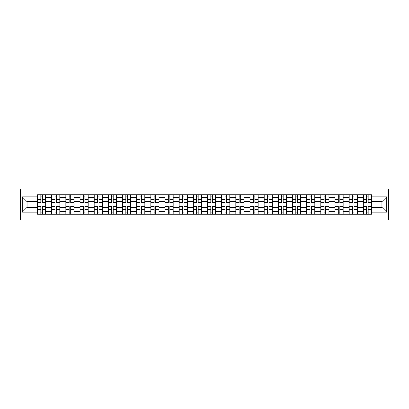 <?xml version="1.0" encoding="UTF-8"?>
<svg xmlns="http://www.w3.org/2000/svg" width="409" height="409" viewBox="0 0 409 409"><rect width="100%" height="100%" fill="white"/><g stroke="black" fill="none" stroke-linecap="round" stroke-linejoin="round"><path stroke-width="0.61" d="M20.45 220.073L388.55 220.073L388.55 188.927L20.45 188.927L20.45 220.073M51.687 214.26L51.687 197.506L45.69 197.506L45.69 214.26M45.69 197.506L45.69 194.74M51.687 197.506L51.687 194.74M59.857 194.74L59.857 214.26M65.849 214.26L65.849 194.74M74.024 194.74L74.024 214.26M80.016 214.26L80.016 194.74M88.186 194.74L88.186 214.26M94.177 214.26L94.177 194.74M102.352 194.74L102.352 214.26M108.344 214.26L108.344 194.74M116.514 194.74L116.514 214.26M122.511 214.26L122.511 194.74M130.681 194.74L130.681 214.26M136.672 214.26L136.672 194.74M144.847 194.74L144.847 214.26M150.839 214.26L150.839 194.74M159.009 194.74L159.009 214.26M165.001 214.26L165.001 194.74M173.176 194.74L173.176 214.26M179.168 214.26L179.168 194.74M187.337 194.74L187.337 214.26M193.329 214.26L193.329 194.74M201.504 194.74L201.504 214.26M207.496 214.26L207.496 194.74M215.671 194.74L215.671 214.26M221.663 214.26L221.663 194.74M229.832 194.74L229.832 214.26M235.824 214.26L235.824 194.74M243.999 194.74L243.999 214.26M249.991 214.26L249.991 194.74M258.161 194.74L258.161 214.26M264.153 214.26L264.153 194.74M272.328 194.74L272.328 214.26M278.319 214.26L278.319 194.74M286.489 194.74L286.489 214.26M292.486 214.26L292.486 194.74M300.656 194.74L300.656 214.26M306.648 214.26L306.648 194.74M314.823 194.74L314.823 214.26M320.814 214.26L320.814 194.74M328.984 194.74L328.984 214.26M334.976 214.26L334.976 194.74M343.151 194.74L343.151 214.26M349.143 214.26L349.143 194.74M357.313 194.74L357.313 214.26M363.31 214.26L363.31 194.74M363.31 207.317L357.313 207.317M349.143 207.317L343.151 207.317M334.976 207.317L328.984 207.317M320.814 207.317L314.823 207.317M306.648 207.317L300.656 207.317M292.486 207.317L286.489 207.317M278.319 207.317L272.328 207.317M264.153 207.317L258.161 207.317M249.991 207.317L243.999 207.317M235.824 207.317L229.832 207.317M221.663 207.317L215.671 207.317M207.496 207.317L201.504 207.317M193.329 207.317L187.337 207.317M179.168 207.317L173.176 207.317M165.001 207.317L159.009 207.317M150.839 207.317L144.847 207.317M136.672 207.317L130.681 207.317M122.511 207.317L116.514 207.317M108.344 207.317L102.352 207.317M94.177 207.317L88.186 207.317M80.016 207.317L74.024 207.317M65.849 207.317L59.857 207.317M51.687 207.317L45.69 207.317M363.31 201.683L357.313 201.683M349.143 201.683L343.151 201.683M334.976 201.683L328.984 201.683M320.814 201.683L314.823 201.683M306.648 201.683L300.656 201.683M292.486 201.683L286.489 201.683M278.319 201.683L272.328 201.683M264.153 201.683L258.161 201.683M249.991 201.683L243.999 201.683M235.824 201.683L229.832 201.683M221.663 201.683L215.671 201.683M207.496 201.683L201.504 201.683M193.329 201.683L187.337 201.683M179.168 201.683L173.176 201.683M165.001 201.683L159.009 201.683M150.839 201.683L144.847 201.683M136.672 201.683L130.681 201.683M122.511 201.683L116.514 201.683M108.344 201.683L102.352 201.683M94.177 201.683L88.186 201.683M80.016 201.683L74.024 201.683M65.849 201.683L59.857 201.683M51.687 201.683L45.69 201.683M27.076 207.317L37.521 207.317L37.521 201.683L27.076 201.683L27.076 207.317L22.265 212.128L22.265 196.872L37.521 196.872L37.521 201.683M371.479 201.683L371.479 207.317L381.924 207.317L381.924 201.683L371.479 201.683L371.479 194.74L37.521 194.74L37.521 196.872M371.479 196.872L386.735 196.872L386.735 212.128L371.479 212.128L371.479 207.317M37.521 207.317L37.521 214.26L371.479 214.26L371.479 212.128M37.521 212.128L22.265 212.128M42.378 212.9L40.834 212.9M40.834 196.1L42.378 196.1M56.544 212.9L55 212.9M55 196.1L56.544 196.1M70.706 212.9L69.162 212.9M69.162 196.1L70.706 196.1M84.873 212.9L83.329 212.9M83.329 196.1L84.873 196.1M99.034 212.9L97.495 212.9M97.495 196.1L99.034 196.1M113.201 212.9L111.657 212.9M111.657 196.1L113.201 196.1M127.368 212.9L125.824 212.9M125.824 196.1L127.368 196.1M141.529 212.9L139.985 212.9M139.985 196.1L141.529 196.1M155.696 212.9L154.152 212.9M154.152 196.1L155.696 196.1M169.858 212.9L168.319 212.9M168.319 196.1L169.858 196.1M184.024 212.9L182.48 212.9M182.48 196.1L184.024 196.1M198.191 212.9L196.647 212.9M196.647 196.1L198.191 196.1M212.353 212.9L210.809 212.9M210.809 196.1L212.353 196.1M226.52 212.9L224.976 212.9M224.976 196.1L226.52 196.1M240.681 212.9L239.142 212.9M239.142 196.1L240.681 196.1M254.848 212.9L253.304 212.9M253.304 196.1L254.848 196.1M269.015 212.9L267.471 212.9M267.471 196.1L269.015 196.1M283.176 212.9L281.632 212.9M281.632 196.1L283.176 196.1M297.343 212.9L295.799 212.9M295.799 196.1L297.343 196.1M311.505 212.9L309.966 212.9M309.966 196.1L311.505 196.1M325.671 212.9L324.127 212.9M324.127 196.1L325.671 196.1M339.838 212.9L338.294 212.9M338.294 196.1L339.838 196.1M354 212.9L352.456 212.9M352.456 196.1L354 196.1M368.166 212.9L366.622 212.9M366.622 196.1L368.166 196.1M22.265 196.872L27.076 201.683M381.924 207.317L386.735 212.128M381.924 201.683L386.735 196.872M42.378 202.358L45.644 202.547L42.378 202.547L42.378 194.832L45.644 194.832L43.829 194.832M45.644 202.358L45.644 194.832M40.834 196.008L42.378 196.008M39.382 194.832L37.567 194.832L37.567 202.547L40.834 202.547L40.834 194.832L39.52 194.832M37.567 194.832L43.697 194.832M40.834 206.642L37.567 206.453L40.834 206.453L40.834 214.168L37.567 214.168L39.382 214.168M37.567 206.642L37.567 214.168M42.378 212.992L40.834 212.992M43.829 214.168L45.644 214.168L45.644 206.453L42.378 206.453L42.378 214.168L43.697 214.168M45.644 214.168L39.52 214.168M56.544 202.358L59.811 202.547L56.544 202.547L56.544 194.832L59.811 194.832L57.996 194.832M59.811 202.358L59.811 194.832M55 196.008L56.544 196.008M53.548 194.832L51.728 194.832L51.728 202.547L55 202.547L55 194.832L53.681 194.832M51.728 194.832L57.858 194.832M70.706 202.358L73.978 202.547L70.706 202.547L70.706 194.832L73.978 194.832L72.158 194.832M73.978 202.358L73.978 194.832M69.162 196.008L70.706 196.008M67.71 194.832L65.895 194.832L65.895 202.547L69.162 202.547L69.162 194.832L67.848 194.832M65.895 194.832L72.025 194.832M55 206.642L51.728 206.453L55 206.453L55 214.168L51.728 214.168L53.548 214.168M51.728 206.642L51.728 214.168M56.544 212.992L55 212.992M53.681 214.168L59.811 214.168L59.811 206.453L56.544 206.453L56.544 214.168L57.858 214.168M69.162 206.642L65.895 206.453L69.162 206.453L69.162 214.168L65.895 214.168L67.71 214.168M65.895 206.642L65.895 214.168M70.706 212.992L69.162 212.992M72.158 214.168L73.978 214.168L73.978 206.453L70.706 206.453L70.706 214.168L72.025 214.168M73.978 214.168L67.848 214.168M84.873 202.358L88.139 202.547L84.873 202.547L84.873 194.832L88.139 194.832L86.325 194.832M88.139 202.358L88.139 194.832M83.329 196.008L84.873 196.008M81.877 194.832L80.062 194.832L80.062 202.547L83.329 202.547L83.329 194.832L82.01 194.832M80.062 194.832L86.187 194.832M99.034 202.358L102.306 202.547L99.034 202.547L99.034 194.832L102.306 194.832L100.491 194.832M102.306 202.358L102.306 194.832M97.495 196.008L99.034 196.008M96.038 194.832L94.223 194.832L94.223 202.547L97.495 202.547L97.495 194.832L96.176 194.832M94.223 194.832L100.353 194.832M113.201 202.358L116.468 202.547L113.201 202.547L113.201 194.832L116.468 194.832L114.653 194.832M116.468 202.358L116.468 194.832M111.657 196.008L113.201 196.008M110.205 194.832L108.39 194.832L108.39 202.547L111.657 202.547L111.657 194.832L110.343 194.832M108.39 194.832L114.52 194.832M83.329 206.642L80.062 206.453L83.329 206.453L83.329 214.168L80.062 214.168L81.877 214.168M80.062 206.642L80.062 214.168M84.873 212.992L83.329 212.992M86.325 214.168L88.139 214.168L88.139 206.453L84.873 206.453L84.873 214.168L86.187 214.168M88.139 214.168L82.01 214.168M97.495 206.642L94.223 206.453L97.495 206.453L97.495 214.168L94.223 214.168L96.038 214.168M94.223 206.642L94.223 214.168M99.034 212.992L97.495 212.992M100.491 214.168L102.306 214.168L102.306 206.453L99.034 206.453L99.034 214.168L100.353 214.168M102.306 214.168L96.176 214.168M111.657 206.642L108.39 206.453L111.657 206.453L111.657 214.168L108.39 214.168L110.205 214.168M108.39 206.642L108.39 214.168M113.201 212.992L111.657 212.992M114.653 214.168L116.468 214.168L116.468 206.453L113.201 206.453L113.201 214.168L114.52 214.168M116.468 214.168L110.343 214.168M127.368 202.358L130.635 202.547L127.368 202.547L127.368 194.832L130.635 194.832L128.82 194.832M130.635 202.358L130.635 194.832M125.824 196.008L127.368 196.008M124.372 194.832L122.552 194.832L122.552 202.547L125.824 202.547L125.824 194.832L124.505 194.832M122.552 194.832L128.682 194.832M125.824 206.642L122.552 206.453L125.824 206.453L125.824 214.168L122.552 214.168L124.372 214.168M122.552 206.642L122.552 214.168M127.368 212.992L125.824 212.992M128.82 214.168L130.635 214.168L130.635 206.453L127.368 206.453L127.368 214.168L128.682 214.168M130.635 214.168L124.505 214.168M141.529 202.358L144.801 202.547L141.529 202.547L141.529 194.832L144.801 194.832L142.981 194.832M144.801 202.358L144.801 194.832M139.985 196.008L141.529 196.008M138.533 194.832L136.718 194.832L136.718 202.547L139.985 202.547L139.985 194.832L138.671 194.832M136.718 194.832L142.848 194.832M139.985 206.642L136.718 206.453L139.985 206.453L139.985 214.168L136.718 214.168L138.533 214.168M136.718 206.642L136.718 214.168M141.529 212.992L139.985 212.992M142.981 214.168L144.801 214.168L144.801 206.453L141.529 206.453L141.529 214.168L142.848 214.168M144.801 214.168L138.671 214.168M155.696 202.358L158.963 202.547L155.696 202.547L155.696 194.832L158.963 194.832L157.148 194.832M158.963 202.358L158.963 194.832M154.152 196.008L155.696 196.008M152.7 194.832L150.885 194.832L150.885 202.547L154.152 202.547L154.152 194.832L152.833 194.832M150.885 194.832L157.01 194.832M154.152 206.642L150.885 206.453L154.152 206.453L154.152 214.168L150.885 214.168L152.7 214.168M150.885 206.642L150.885 214.168M155.696 212.992L154.152 212.992M152.833 214.168L158.963 214.168L158.963 206.453L155.696 206.453L155.696 214.168L157.01 214.168M169.858 202.358L173.13 202.547L169.858 202.547L169.858 194.832L173.13 194.832L171.315 194.832M173.13 202.358L173.13 194.832M168.319 196.008L169.858 196.008M166.862 194.832L165.047 194.832L165.047 202.547L168.319 202.547L168.319 194.832L167 194.832M165.047 194.832L171.177 194.832M168.319 206.642L165.047 206.453L168.319 206.453L168.319 214.168L165.047 214.168L166.862 214.168M165.047 206.642L165.047 214.168M169.858 212.992L168.319 212.992M171.315 214.168L173.13 214.168L173.13 206.453L169.858 206.453L169.858 214.168L171.177 214.168M173.13 214.168L167 214.168M184.024 202.358L187.291 202.547L184.024 202.547L184.024 194.832L187.291 194.832L185.476 194.832M187.291 202.358L187.291 194.832M182.48 196.008L184.024 196.008M181.029 194.832L179.214 194.832L179.214 202.547L182.48 202.547L182.48 194.832L181.167 194.832M179.214 194.832L185.343 194.832M198.191 202.358L201.458 202.547L198.191 202.547L198.191 194.832L201.458 194.832L199.643 194.832M201.458 202.358L201.458 194.832M196.647 196.008L198.191 196.008M195.195 194.832L193.375 194.832L193.375 202.547L196.647 202.547L196.647 194.832L195.328 194.832M193.375 194.832L199.505 194.832M212.353 202.358L215.625 202.547L212.353 202.547L212.353 194.832L215.625 194.832L213.805 194.832M215.625 202.358L215.625 194.832M210.809 196.008L212.353 196.008M209.357 194.832L207.542 194.832L207.542 202.547L210.809 202.547L210.809 194.832L209.495 194.832M207.542 194.832L213.672 194.832M226.52 202.358L229.786 202.547L226.52 202.547L226.52 194.832L229.786 194.832L227.971 194.832M229.786 202.358L229.786 194.832M224.976 196.008L226.52 196.008M223.524 194.832L221.709 194.832L221.709 202.547L224.976 202.547L224.976 194.832L223.657 194.832M221.709 194.832L227.833 194.832M240.681 202.358L243.953 202.547L240.681 202.547L240.681 194.832L243.953 194.832L242.138 194.832M243.953 202.358L243.953 194.832M239.142 196.008L240.681 196.008M237.685 194.832L235.87 194.832L235.87 202.547L239.142 202.547L239.142 194.832L237.823 194.832M235.87 194.832L242 194.832M254.848 202.358L258.115 202.547L254.848 202.547L254.848 194.832L258.115 194.832L256.3 194.832M258.115 202.358L258.115 194.832M253.304 196.008L254.848 196.008M251.852 194.832L250.037 194.832L250.037 202.547L253.304 202.547L253.304 194.832L251.99 194.832M250.037 194.832L256.167 194.832M182.48 206.642L179.214 206.453L182.48 206.453L182.48 214.168L179.214 214.168L181.029 214.168M179.214 206.642L179.214 214.168M184.024 212.992L182.48 212.992M185.476 214.168L187.291 214.168L187.291 206.453L184.024 206.453L184.024 214.168L185.343 214.168M187.291 214.168L181.167 214.168M196.647 206.642L193.375 206.453L196.647 206.453L196.647 214.168L193.375 214.168L195.195 214.168M193.375 206.642L193.375 214.168M198.191 212.992L196.647 212.992M199.643 214.168L201.458 214.168L201.458 206.453L198.191 206.453L198.191 214.168L199.505 214.168M201.458 214.168L195.328 214.168M210.809 206.642L207.542 206.453L210.809 206.453L210.809 214.168L207.542 214.168L209.357 214.168M207.542 206.642L207.542 214.168M212.353 212.992L210.809 212.992M213.805 214.168L215.625 214.168L215.625 206.453L212.353 206.453L212.353 214.168L213.672 214.168M215.625 214.168L209.495 214.168M224.976 206.642L221.709 206.453L224.976 206.453L224.976 214.168L221.709 214.168L223.524 214.168M221.709 206.642L221.709 214.168M226.52 212.992L224.976 212.992M227.971 214.168L229.786 214.168L229.786 206.453L226.52 206.453L226.52 214.168L227.833 214.168M229.786 214.168L223.657 214.168M239.142 206.642L235.87 206.453L239.142 206.453L239.142 214.168L235.87 214.168L237.685 214.168M235.87 206.642L235.87 214.168M240.681 212.992L239.142 212.992M242.138 214.168L243.953 214.168L243.953 206.453L240.681 206.453L240.681 214.168L242 214.168M243.953 214.168L237.823 214.168M253.304 206.642L250.037 206.453L253.304 206.453L253.304 214.168L250.037 214.168L251.852 214.168M250.037 206.642L250.037 214.168M254.848 212.992L253.304 212.992M251.99 214.168L258.115 214.168L258.115 206.453L254.848 206.453L254.848 214.168L256.167 214.168M269.015 202.358L272.282 202.547L269.015 202.547L269.015 194.832L272.282 194.832L270.467 194.832M272.282 202.358L272.282 194.832M267.471 196.008L269.015 196.008M266.019 194.832L264.199 194.832L264.199 202.547L267.471 202.547L267.471 194.832L266.152 194.832M264.199 194.832L270.329 194.832M267.471 206.642L264.199 206.453L267.471 206.453L267.471 214.168L264.199 214.168L266.019 214.168M264.199 206.642L264.199 214.168M269.015 212.992L267.471 212.992M270.467 214.168L272.282 214.168L272.282 206.453L269.015 206.453L269.015 214.168L270.329 214.168M272.282 214.168L266.152 214.168M283.176 202.358L286.448 202.547L283.176 202.547L283.176 194.832L286.448 194.832L284.628 194.832M286.448 202.358L286.448 194.832M281.632 196.008L283.176 196.008M284.495 194.832L278.365 194.832L278.365 202.547L281.632 202.547L281.632 194.832L280.318 194.832M281.632 206.642L278.365 206.453L281.632 206.453L281.632 214.168L278.365 214.168L280.18 214.168M278.365 206.642L278.365 214.168M283.176 212.992L281.632 212.992M284.628 214.168L286.448 214.168L286.448 206.453L283.176 206.453L283.176 214.168L284.495 214.168M286.448 214.168L280.318 214.168M297.343 202.358L300.61 202.547L297.343 202.547L297.343 194.832L300.61 194.832L298.795 194.832M300.61 202.358L300.61 194.832M295.799 196.008L297.343 196.008M294.347 194.832L292.532 194.832L292.532 202.547L295.799 202.547L295.799 194.832L294.48 194.832M292.532 194.832L298.657 194.832M295.799 206.642L292.532 206.453L295.799 206.453L295.799 214.168L292.532 214.168L294.347 214.168M292.532 206.642L292.532 214.168M297.343 212.992L295.799 212.992M298.795 214.168L300.61 214.168L300.61 206.453L297.343 206.453L297.343 214.168L298.657 214.168M300.61 214.168L294.48 214.168M311.505 202.358L314.777 202.547L311.505 202.547L311.505 194.832L314.777 194.832L312.962 194.832M314.777 202.358L314.777 194.832M309.966 196.008L311.505 196.008M308.509 194.832L306.694 194.832L306.694 202.547L309.966 202.547L309.966 194.832L308.647 194.832M306.694 194.832L312.824 194.832M309.966 206.642L306.694 206.453L309.966 206.453L309.966 214.168L306.694 214.168L308.509 214.168M306.694 206.642L306.694 214.168M311.505 212.992L309.966 212.992M312.962 214.168L314.777 214.168L314.777 206.453L311.505 206.453L311.505 214.168L312.824 214.168M314.777 214.168L308.647 214.168M325.671 202.358L328.938 202.547L325.671 202.547L325.671 194.832L328.938 194.832L327.123 194.832M328.938 202.358L328.938 194.832M324.127 196.008L325.671 196.008M322.675 194.832L320.861 194.832L320.861 202.547L324.127 202.547L324.127 194.832L322.813 194.832M320.861 194.832L326.99 194.832M324.127 206.642L320.861 206.453L324.127 206.453L324.127 214.168L320.861 214.168L322.675 214.168M320.861 206.642L320.861 214.168M325.671 212.992L324.127 212.992M327.123 214.168L328.938 214.168L328.938 206.453L325.671 206.453L325.671 214.168L326.99 214.168M328.938 214.168L322.813 214.168M339.838 202.358L343.105 202.547L339.838 202.547L339.838 194.832L343.105 194.832L341.29 194.832M343.105 202.358L343.105 194.832M338.294 196.008L339.838 196.008M336.842 194.832L335.022 194.832L335.022 202.547L338.294 202.547L338.294 194.832L336.975 194.832M335.022 194.832L341.152 194.832M338.294 206.642L335.022 206.453L338.294 206.453L338.294 214.168L335.022 214.168L336.842 214.168M335.022 206.642L335.022 214.168M339.838 212.992L338.294 212.992M341.29 214.168L343.105 214.168L343.105 206.453L339.838 206.453L339.838 214.168L341.152 214.168M343.105 214.168L336.975 214.168M354 202.358L357.272 202.547L354 202.547L354 194.832L357.272 194.832L355.452 194.832M357.272 202.358L357.272 194.832M352.456 196.008L354 196.008M351.004 194.832L349.189 194.832L349.189 202.547L352.456 202.547L352.456 194.832L351.142 194.832M349.189 194.832L355.319 194.832M352.456 206.642L349.189 206.453L352.456 206.453L352.456 214.168L349.189 214.168L351.004 214.168M349.189 206.642L349.189 214.168M354 212.992L352.456 212.992M355.452 214.168L357.272 214.168L357.272 206.453L354 206.453L354 214.168L355.319 214.168M357.272 214.168L351.142 214.168M368.166 202.358L371.433 202.547L368.166 202.547L368.166 194.832L371.433 194.832L369.618 194.832M371.433 202.358L371.433 194.832M366.622 196.008L368.166 196.008M365.171 194.832L363.356 194.832L363.356 202.547L366.622 202.547L366.622 194.832L365.303 194.832M363.356 194.832L369.48 194.832M366.622 206.642L363.356 206.453L366.622 206.453L366.622 214.168L363.356 214.168L365.171 214.168M363.356 206.642L363.356 214.168M368.166 212.992L366.622 212.992M369.618 214.168L371.433 214.168L371.433 206.453L368.166 206.453L368.166 214.168L369.48 214.168M371.433 214.168L365.303 214.168M349.143 197.506L343.151 197.506M334.976 197.506L328.984 197.506M320.814 197.506L314.823 197.506M306.648 197.506L300.656 197.506M292.486 197.506L286.489 197.506M278.319 197.506L272.328 197.506M264.153 197.506L258.161 197.506M249.991 197.506L243.999 197.506M235.824 197.506L229.832 197.506M221.663 197.506L215.671 197.506M207.496 197.506L201.504 197.506M193.329 197.506L187.337 197.506M179.168 197.506L173.176 197.506M165.001 197.506L159.009 197.506M150.839 197.506L144.847 197.506M136.672 197.506L130.681 197.506M122.511 197.506L116.514 197.506M108.344 197.506L102.352 197.506M94.177 197.506L88.186 197.506M80.016 197.506L74.024 197.506M65.849 197.506L59.857 197.506M363.31 197.506L357.313 197.506M349.143 211.494L343.151 211.494M334.976 211.494L328.984 211.494M320.814 211.494L314.823 211.494M306.648 211.494L300.656 211.494M292.486 211.494L286.489 211.494M278.319 211.494L272.328 211.494M264.153 211.494L258.161 211.494M249.991 211.494L243.999 211.494M235.824 211.494L229.832 211.494M221.663 211.494L215.671 211.494M207.496 211.494L201.504 211.494M193.329 211.494L187.337 211.494M179.168 211.494L173.176 211.494M165.001 211.494L159.009 211.494M150.839 211.494L144.847 211.494M136.672 211.494L130.681 211.494M122.511 211.494L116.514 211.494M108.344 211.494L102.352 211.494M94.177 211.494L88.186 211.494M80.016 211.494L74.024 211.494M65.849 211.494L59.857 211.494M51.687 211.494L45.69 211.494M363.31 211.494L357.313 211.494M42.378 199.29L45.644 199.29M37.567 202.358L40.834 202.358M37.567 199.29L40.834 199.29M40.834 209.71L37.567 209.71M45.644 206.642L42.378 206.642M45.644 209.71L42.378 209.71M56.544 199.29L59.811 199.29M51.728 202.358L55 202.358M51.728 199.29L55 199.29M70.706 199.29L73.978 199.29M65.895 202.358L69.162 202.358M65.895 199.29L69.162 199.29M55 209.71L51.728 209.71M59.811 206.642L56.544 206.642M59.811 209.71L56.544 209.71M69.162 209.71L65.895 209.71M73.978 206.642L70.706 206.642M73.978 209.71L70.706 209.71M84.873 199.29L88.139 199.29M80.062 202.358L83.329 202.358M80.062 199.29L83.329 199.29M99.034 199.29L102.306 199.29M94.223 202.358L97.495 202.358M94.223 199.29L97.495 199.29M113.201 199.29L116.468 199.29M108.39 202.358L111.657 202.358M108.39 199.29L111.657 199.29M83.329 209.71L80.062 209.71M88.139 206.642L84.873 206.642M88.139 209.71L84.873 209.71M97.495 209.71L94.223 209.71M102.306 206.642L99.034 206.642M102.306 209.71L99.034 209.71M111.657 209.71L108.39 209.71M116.468 206.642L113.201 206.642M116.468 209.71L113.201 209.71M127.368 199.29L130.635 199.29M122.552 202.358L125.824 202.358M122.552 199.29L125.824 199.29M125.824 209.71L122.552 209.71M130.635 206.642L127.368 206.642M130.635 209.71L127.368 209.71M141.529 199.29L144.801 199.29M136.718 202.358L139.985 202.358M136.718 199.29L139.985 199.29M139.985 209.71L136.718 209.71M144.801 206.642L141.529 206.642M144.801 209.71L141.529 209.71M155.696 199.29L158.963 199.29M150.885 202.358L154.152 202.358M150.885 199.29L154.152 199.29M154.152 209.71L150.885 209.71M158.963 206.642L155.696 206.642M158.963 209.71L155.696 209.71M169.858 199.29L173.13 199.29M165.047 202.358L168.319 202.358M165.047 199.29L168.319 199.29M168.319 209.71L165.047 209.71M173.13 206.642L169.858 206.642M173.13 209.71L169.858 209.71M184.024 199.29L187.291 199.29M179.214 202.358L182.48 202.358M179.214 199.29L182.48 199.29M198.191 199.29L201.458 199.29M193.375 202.358L196.647 202.358M193.375 199.29L196.647 199.29M212.353 199.29L215.625 199.29M207.542 202.358L210.809 202.358M207.542 199.29L210.809 199.29M226.52 199.29L229.786 199.29M221.709 202.358L224.976 202.358M221.709 199.29L224.976 199.29M240.681 199.29L243.953 199.29M235.87 202.358L239.142 202.358M235.87 199.29L239.142 199.29M254.848 199.29L258.115 199.29M250.037 202.358L253.304 202.358M250.037 199.29L253.304 199.29M182.48 209.71L179.214 209.71M187.291 206.642L184.024 206.642M187.291 209.71L184.024 209.71M196.647 209.71L193.375 209.71M201.458 206.642L198.191 206.642M201.458 209.71L198.191 209.71M210.809 209.71L207.542 209.71M215.625 206.642L212.353 206.642M215.625 209.71L212.353 209.71M224.976 209.71L221.709 209.71M229.786 206.642L226.52 206.642M229.786 209.71L226.52 209.71M239.142 209.71L235.87 209.71M243.953 206.642L240.681 206.642M243.953 209.71L240.681 209.71M253.304 209.71L250.037 209.71M258.115 206.642L254.848 206.642M258.115 209.71L254.848 209.71M269.015 199.29L272.282 199.29M264.199 202.358L267.471 202.358M264.199 199.29L267.471 199.29M267.471 209.71L264.199 209.71M272.282 206.642L269.015 206.642M272.282 209.71L269.015 209.71M283.176 199.29L286.448 199.29M278.365 202.358L281.632 202.358M278.365 199.29L281.632 199.29M281.632 209.71L278.365 209.71M286.448 206.642L283.176 206.642M286.448 209.71L283.176 209.71M297.343 199.29L300.61 199.29M292.532 202.358L295.799 202.358M292.532 199.29L295.799 199.29M295.799 209.71L292.532 209.71M300.61 206.642L297.343 206.642M300.61 209.71L297.343 209.71M311.505 199.29L314.777 199.29M306.694 202.358L309.966 202.358M306.694 199.29L309.966 199.29M309.966 209.71L306.694 209.71M314.777 206.642L311.505 206.642M314.777 209.71L311.505 209.71M325.671 199.29L328.938 199.29M320.861 202.358L324.127 202.358M320.861 199.29L324.127 199.29M324.127 209.71L320.861 209.71M328.938 206.642L325.671 206.642M328.938 209.71L325.671 209.71M339.838 199.29L343.105 199.29M335.022 202.358L338.294 202.358M335.022 199.29L338.294 199.29M338.294 209.71L335.022 209.71M343.105 206.642L339.838 206.642M343.105 209.71L339.838 209.71M354 199.29L357.272 199.29M349.189 202.358L352.456 202.358M349.189 199.29L352.456 199.29M352.456 209.71L349.189 209.71M357.272 206.642L354 206.642M357.272 209.71L354 209.71M368.166 199.29L371.433 199.29M363.356 202.358L366.622 202.358M363.356 199.29L366.622 199.29M366.622 209.71L363.356 209.71M371.433 206.642L368.166 206.642M371.433 209.71L368.166 209.71"/></g></svg>
